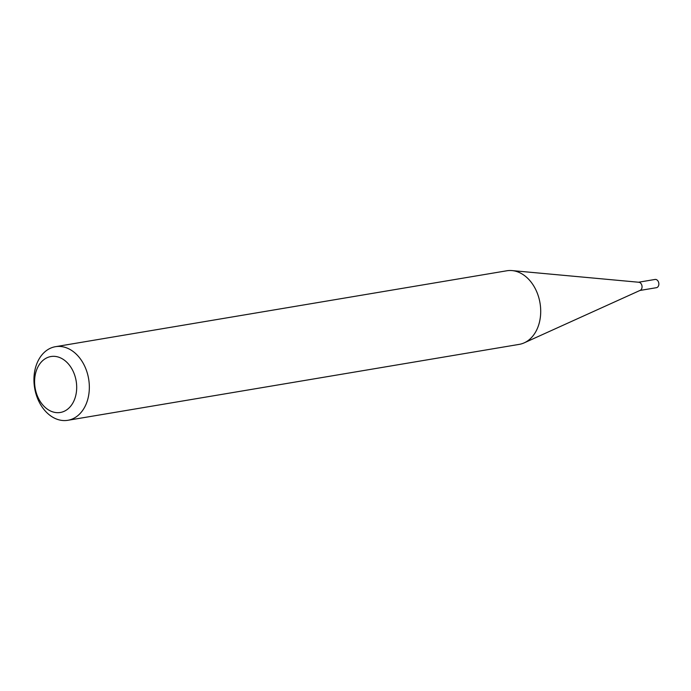 <?xml version="1.0" encoding="UTF-8"?>
<svg xmlns="http://www.w3.org/2000/svg" width="691" height="691" viewBox="0 0 691 691"><rect width="100%" height="100%" fill="white"/><g stroke="black" fill="none" stroke-linecap="round" stroke-linejoin="round"><path stroke-width="1.04" d="M55.453 346.692L506.823 270.777A37.323 27.381 80.5 0 1 507.626 270.656A37.323 27.381 80.5 0 1 512.074 270.587L638.847 282.256A4.172 3.066 80.5 0 1 641.974 285.884A4.172 3.066 80.5 0 1 640.212 290.341L524.227 342.84A37.323 27.381 80.5 0 1 519.2 344.377L67.83 420.301A37.323 27.381 80.5 0 1 67.027 420.413A37.323 27.381 80.5 0 1 34.55 387.487A37.323 27.381 80.5 0 1 55.453 346.692A37.323 27.381 80.5 0 1 56.256 346.571A37.323 27.381 80.5 0 1 88.733 379.497A37.323 27.381 80.5 0 1 67.83 420.301M654.973 279.466A4.172 3.066 80.5 0 1 655.068 279.449A4.172 3.066 80.5 0 1 655.154 279.44A4.172 3.066 80.5 0 1 658.791 283.12A4.172 3.066 80.5 0 1 656.45 287.689A4.172 3.066 80.5 0 1 656.364 287.698M512.074 270.587A37.323 27.381 80.5 0 1 540.017 303.038A37.323 27.381 80.5 0 1 524.227 342.84M59.737 412.562A28.366 20.808 -99.5 0 0 76.295 381.881A28.366 20.808 -99.5 0 0 51.549 356.444A28.366 20.808 -99.5 0 0 34.991 387.124A28.366 20.808 -99.5 0 0 59.737 412.562M639.935 290.462L656.45 287.689M638.553 282.23L655.068 279.449"/></g></svg>
